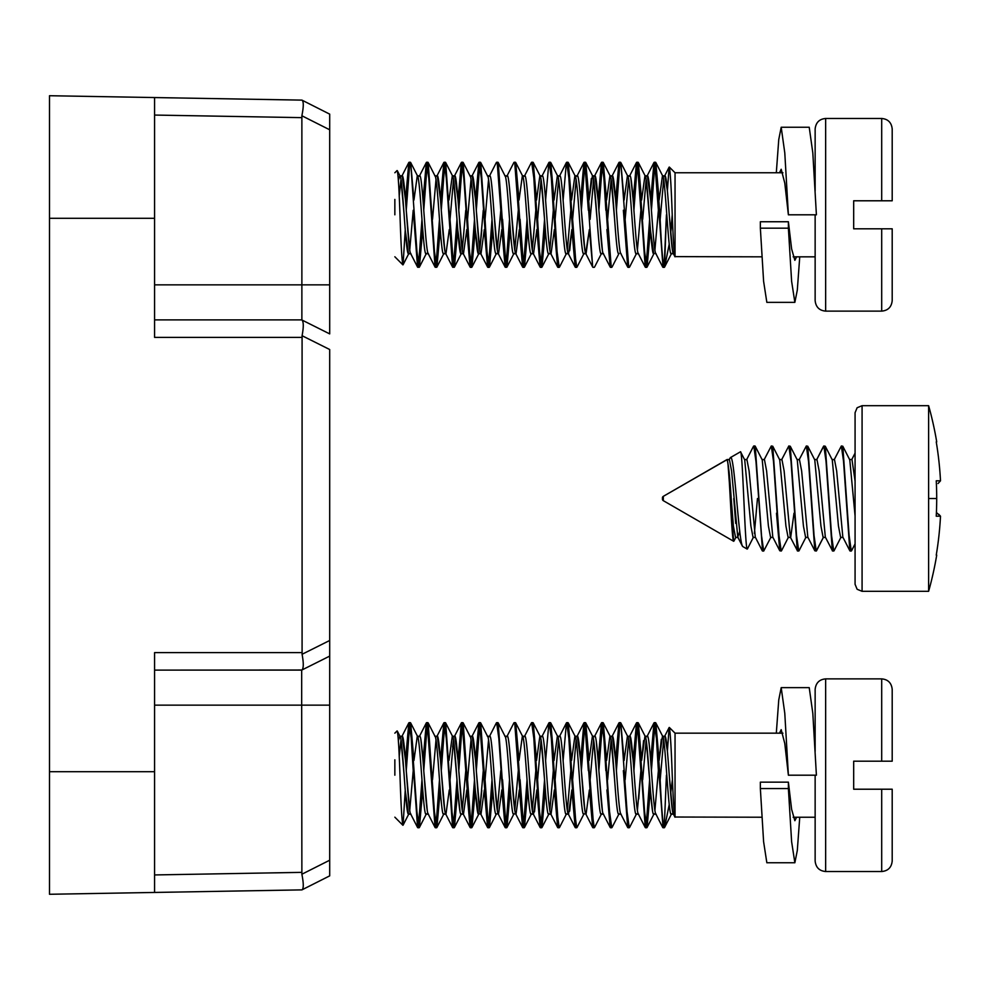 <?xml version="1.0" encoding="UTF-8"?>
<svg xmlns="http://www.w3.org/2000/svg" width="990" height="990" viewBox="0 0 990 990"><rect width="100%" height="100%" fill="white"/><g stroke="black" fill="none" stroke-linecap="round" stroke-linejoin="round"><path stroke-width="1.49" d="M329.695 238.095L329.695 255.593L329.695 238.095M302.086 100.2L302.086 100.2C303.72 101.624 303.658 106.809 301.876 115.768C303.658 106.747 303.72 101.562 302.086 100.2L329.695 114.135L329.695 333.89L301.876 319.98C303.658 321.663 303.72 326.91 302.086 335.721L302.086 654.279C303.72 663.164 303.658 668.411 301.876 670.02L329.695 656.11L301.678 670.119L301.678 705.152L329.695 705.152L329.695 640.481L329.695 875.865L301.925 889.874L329.695 875.865M329.695 333.89L329.695 255.593M301.925 337.392L154.576 337.392L154.576 97.552L49.5 95.721L49.5 894.279L301.925 889.874L154.576 892.448L154.576 652.608L301.925 652.608M301.925 100.126L49.5 95.721M329.695 129.789L301.876 115.768L301.876 319.98M154.576 705.152L301.678 705.152L301.876 874.232C303.658 883.253 303.72 888.438 302.086 889.8M301.678 670.119L154.576 670.119L301.876 670.02M302.086 335.721L329.695 349.519L329.695 640.481L302.086 654.279M301.678 319.881L154.576 319.881L301.678 319.881M154.576 892.448L49.5 894.279M755.246 446.28L761.52 535.652L763.711 551.046L762.548 551.034L755.989 461.637L753.798 446.082M763.711 551.034L770.987 537.087M771.309 445.97L772.757 446.243L779.031 535.652L781.221 551.046L779.774 550.762L773.499 461.352L771.309 445.97L764.033 459.917M781.518 550.762L788.498 537.087M788.82 445.97L790.268 446.243L796.554 535.652L798.744 551.046L797.284 550.762L791.01 461.352L788.82 445.97L781.543 459.917M799.029 550.762L806.009 537.087M806.33 445.97L807.778 446.243L814.065 535.652L816.255 551.046L814.807 550.762L808.521 461.352L806.33 445.97L799.054 459.917M816.23 551.034L823.532 537.087L816.54 550.762M823.841 445.97L825.301 446.255L831.575 535.652L833.766 551.046L832.318 550.762L826.031 461.352L823.841 445.97L816.577 459.917L823.556 446.243M834.05 550.762L841.042 537.087M832.083 459.533L834.471 459.533L836.661 470.955L842.837 537.087L849.828 550.762L843.542 461.352L841.364 445.97L834.087 459.917M841.364 445.97L842.812 446.243L849.086 535.231L851.276 551.009M855.075 515.901L849.791 459.917L842.812 446.243L849.791 459.917M849.593 459.533L851.982 459.533L855.075 481.103M843.035 537.471L840.646 537.471L838.456 526.061L832.281 459.917L825.301 446.255L832.281 459.917M814.572 459.533L816.96 459.533L819.151 470.955L825.326 537.087L832.602 551.034M825.524 537.471L823.135 537.471L820.945 526.061L814.77 459.917L807.778 446.243M797.061 459.533L799.45 459.533L801.64 470.955L807.815 537.087L814.807 550.762M808.013 537.471L805.625 537.471L803.435 526.061L797.259 459.917L790.268 446.243L797.259 459.917M779.551 459.533L781.939 459.533L784.13 470.955L790.305 537.087L797.581 551.034M790.688 537.471L793.992 513.216M790.503 537.471L788.114 537.471L785.924 526.061L779.749 459.917L772.757 446.243L779.749 459.917M762.04 459.533L764.429 459.533L766.607 470.955L772.794 537.087L779.774 550.762L776.482 513.216M772.98 537.471L770.604 537.471L768.413 526.061L762.238 459.917L755.246 446.243M744.529 459.533L746.905 459.533L749.096 470.955L755.283 537.087L762.263 550.762L755.283 537.087M757.461 498.502L754.38 533.363M755.469 537.471L753.081 537.471L750.903 526.061L744.715 459.917L740.668 451.997M738.144 537.471L735.57 537.471L733.38 526.061L731.202 498.502C729.816 476.772 728.442 463.84 727.056 459.682L663.312 496.349L663.312 500.668A1.757 1.757 180 0 1 662.434 499.146L662.434 497.859A1.757 1.757 0 0 1 663.312 496.349L727.056 459.533L729.395 459.533L731.585 470.955L737.76 537.087L739.728 531.42M728.096 465.399L733.652 541.27L663.312 500.668L733.652 541.27C731.449 540.478 729.259 460.239 727.056 459.682M729.011 459.917L730.36 457.628L740.421 451.824C742.673 448.025 744.938 548.163 747.19 549.091L742.748 546.529C738.627 543.522 734.493 451.997 730.36 457.628L740.099 452.009M742.302 545.948L737.76 537.087L742.748 546.529M855.075 412.694L857.13 407.744L862.08 405.69L862.08 591.315L928.62 591.315L928.62 405.69L862.08 405.69L857.13 407.744L855.075 412.694L855.075 584.31L855.075 543.881L851.561 550.762M938.037 483.528L940.5 480.806A342.788 342.788 0 0 0 936.243 441.887L936.243 441.887M936.416 512.511L940.5 516.198L936.243 516.198A338.543 338.543 0 0 0 936.466 485.694M936.243 555.118L936.243 555.118A342.788 342.788 0 0 0 940.5 516.198L938.829 514.342M940.5 480.806L936.243 480.806A338.543 338.543 0 0 1 936.713 498.502L928.62 498.502M733.776 498.502L735.706 523.388M663.312 500.668A1.757 1.757 180 0 1 662.434 499.146L662.434 497.859M398.388 180.328L399.762 175.836L402.188 175.836L399.762 175.836C402.683 174.153 405.541 255.395 408.511 253.762L410.949 253.762L408.511 253.762L405.232 229.94L403.066 264.763L405.232 229.94M404.143 214.805L400.975 179.648L399.205 196.391L400.975 179.648M399.762 175.836L402.188 175.836L405.516 200.079L408.808 162.657M406.246 210.251L409.736 163.758L406.246 210.251L409.736 249.938L413.214 210.276L409.736 249.938M437.295 175.886L440.538 200.029L443.829 162.521L440.538 200.029M441.268 210.264L444.757 163.796L441.268 210.264L444.757 249.926M448.977 200.042L452.294 175.836C455.016 172.322 458.209 256.385 461.055 253.762L457.739 229.544L454.447 267.077L457.739 229.544M450.029 219.372L453.507 265.803L456.996 219.372L453.507 179.673L450.029 219.372L453.507 179.673M452.492 175.836L454.732 175.836L458.048 200.042L461.34 162.521L458.048 200.042M458.791 210.251L462.268 163.796L458.791 210.251L462.268 249.926L465.758 210.264L462.268 249.926M454.732 175.836L454.732 175.836C457.603 173.324 460.622 255.729 463.481 253.762L461.055 253.762L463.481 253.762L466.797 229.569L470.101 267.077L463.827 178.212L461.897 162.546M475.559 200.067L478.851 162.521L475.559 200.067L472.242 175.836L469.805 175.836C472.527 172.297 475.707 256.286 478.566 253.762L475.25 229.544L471.958 267.077L475.25 229.544M478.566 253.762L480.992 253.762L484.32 229.569L487.612 267.077L481.338 178.212L479.135 162.261L479.779 163.796L476.301 210.227L479.779 249.926L481.808 229.952M493.812 210.251L497.289 249.938L500.779 210.251L497.289 249.938M511.323 210.251L514.812 249.926L518.29 210.227L514.812 249.926M531.098 253.762L531.11 253.762C528.153 255.63 525.232 173.745 522.349 175.836L524.774 175.836C527.658 173.275 530.677 256.2 533.536 253.762L531.098 253.762L533.536 253.762L536.852 229.544L540.144 267.077L533.115 253.304L540.144 267.077L533.87 178.212L531.667 162.261L533.746 176.641L535.8 210.251L532.311 249.963L528.833 210.264M544.562 219.347L541.072 265.803L544.562 219.347L541.072 179.673L537.595 219.372L541.072 179.673M548.621 253.762L551.046 253.762C548.175 255.754 545.168 173.312 542.285 175.836L539.859 175.836L536.543 200.042L539.859 175.836C542.718 173.832 545.75 256.361 548.621 253.762L551.046 253.762L554.363 229.569L557.655 267.077L551.38 178.212L549.178 162.261L551.269 176.641L553.311 210.264L549.834 249.926M588.345 210.251L584.855 163.796L581.378 210.251L584.855 249.963M597.094 219.372L593.616 179.673L590.127 219.347L593.616 179.673M603.356 253.762L601.153 253.762C598.294 256.299 595.114 172.285 592.404 175.836L594.829 175.836L598.146 200.067L601.437 162.521L594.408 176.294L601.437 162.521L598.146 200.067M598.888 210.227L602.365 163.796L598.888 210.227L602.365 249.926M614.604 219.347L611.127 179.685L607.637 219.347L611.127 179.685M618.849 253.762L618.663 253.762C615.693 255.383 612.835 174.19 609.914 175.836L606.585 200.042L603.294 162.521L611.127 265.803M606.585 200.042L609.914 175.836L612.34 175.836L615.656 200.042L618.948 162.521L615.656 200.042M630.816 178.101L633.167 200.042L636.471 162.521L633.167 200.042M645.505 267.337L646.804 267.337L644.601 251.386L638.327 162.521L641.619 200.067L644.935 175.836L647.361 175.836L644.935 175.836C647.794 173.844 650.826 256.41 653.697 253.762L650.368 229.569L647.076 267.077L650.368 229.569M649.638 219.347L646.148 265.803L649.638 219.347L646.148 179.66L642.671 219.372L646.148 179.66M644.935 175.836L647.361 175.836L650.69 200.042L653.982 162.521L650.69 200.042M664.872 175.836C667.755 173.324 670.762 255.742 673.633 253.762L671.208 253.762C668.361 256.385 665.156 172.285 662.446 175.836L664.872 175.836L667.384 190.587L669.129 167.149L664.438 176.331L669.129 167.149M669.252 214.805L672.433 250M394.849 214.805L394.849 199.411M892.2 128.985C891.52 122.55 888.018 119.048 881.694 118.478L825.648 118.478L825.648 311.12L881.694 311.12L881.694 228.814L892.2 228.814L853.677 228.814L853.677 200.784L892.2 200.784L881.694 200.784L892.2 200.784L881.694 200.784L881.694 118.478C888.018 119.048 891.52 122.55 892.2 128.985L892.2 200.784M672.235 214.805C673.101 236.499 674.178 257.796 675.044 256.769L675.044 172.767L669.327 167.062C670.304 171.715 671.27 187.63 672.235 214.805L670.638 233.058L672.42 219.161M422.705 229.569L419.414 267.077L422.705 229.569M417.842 267.337L418.857 267.053M418.485 265.803L421.975 219.347L418.485 265.803M427.247 163.796L423.757 210.251L427.247 163.796M423.027 200.042L426.319 162.521L423.027 200.042M440.228 229.569L436.924 267.077L440.228 229.569M435.353 267.337L436.367 267.053M436.256 264.404L439.486 219.347L435.996 265.803M452.863 267.337L453.878 267.053M470.374 267.337L471.673 267.337L469.594 252.957L467.54 219.335L471.017 179.636L467.54 219.335M471.03 265.803L474.507 219.372L471.03 265.803M492.76 229.544L489.468 267.077L492.76 229.544M487.884 267.337L489.184 267.337L487.105 252.957L485.05 219.335L488.54 179.66M488.54 265.803L492.018 219.372L488.54 265.803M498.131 253.254L498.502 253.762C495.644 255.742 492.624 173.25 489.753 175.836L487.328 175.836C490.062 172.532 493.193 256.076 496.077 253.762L498.514 253.762L501.831 229.556L505.123 267.077L497.289 163.796M510.271 229.569L506.979 267.077L510.271 229.569M505.407 267.337L506.422 267.053M506.298 264.404L509.528 219.347L506.051 265.803L502.561 219.347M522.349 175.836L524.774 175.836L522.349 175.836L519.032 200.067L515.74 162.521L522.002 251.386L524.205 267.337L522.918 267.337M515.654 253.242L516.025 253.762C513.154 255.767 510.135 173.238 507.264 175.836L504.838 175.836C507.697 173.856 510.716 256.286 513.587 253.762L516.025 253.762L519.342 229.544L522.633 267.077L514.812 163.796M527.781 229.556L524.49 267.077L527.781 229.556M523.562 265.803L527.051 219.347L523.562 265.803L520.084 219.372M536.543 200.042L533.251 162.521L539.525 251.386L541.728 267.337L539.637 252.97L537.595 219.372M545.292 229.569L542 267.077L545.292 229.569M557.37 175.836L559.808 175.836C562.704 173.535 565.661 255.742 568.557 253.762L566.132 253.762C563.273 256.274 560.093 172.322 557.37 175.836L554.054 200.029L550.762 162.521L557.036 251.386L559.239 267.337L557.16 252.97L555.105 219.347L558.583 179.66L555.105 219.347M571.564 200.042L574.881 175.836L577.318 175.836C580.189 173.312 583.209 255.729 586.068 253.762L583.642 253.762C580.796 256.373 577.603 172.334 574.881 175.836L571.564 200.042L568.272 162.521L574.547 251.386L576.749 267.337L575.45 267.337M569.683 250.742L571.874 229.569L575.178 267.077L568.904 178.212L566.701 162.261L568.78 176.641L570.822 210.251L567.344 249.926L570.822 210.251M576.106 265.803L572.616 219.347L576.106 179.673L572.616 219.347M591.339 178.497L589.075 200.042L585.783 162.521L590.127 219.347M580.635 200.042L583.927 162.521L580.635 200.042M585.696 253.254L589.384 229.556L592.688 267.077L586.414 178.212L584.484 162.546M606.907 229.569L610.199 267.077L603.925 178.212L601.722 162.261L603.801 176.641L605.855 210.251M638.389 253.762L636.174 253.762C633.291 256.051 630.284 173.77 627.425 175.836L624.108 200.042L620.804 162.521L628.638 265.803M619.876 163.796L616.399 210.251L619.876 163.796M627.685 267.015L623.366 210.251M637.399 163.796L633.909 210.251L637.399 163.796L640.876 210.227L637.399 249.926M659.13 200.042L662.446 175.836L659.13 200.042L655.838 162.521L659.946 214.805C661.444 248.651 662.978 266.112 664.538 267.164L666.431 214.805L664.34 261.669M654.91 163.796L651.42 210.264L654.91 163.796L658.387 210.251L654.91 249.926L658.387 210.251M669.203 244.221L664.649 266.966L669.203 244.221M417.273 175.836L419.698 175.836C422.582 173.299 425.601 255.754 428.46 253.762L426.034 253.762C423.163 256.348 420.131 173.832 417.273 175.836L413.956 200.042L410.664 162.521L416.939 251.386L419.141 267.337M625.16 219.372L628.638 179.66L625.16 219.372M660.182 219.409L663.659 179.673L660.182 219.409M410.516 253.279L417.557 267.077L413.214 210.276M402.188 175.836L402.188 175.836C405.133 174.079 408.053 255.408 410.949 253.762L410.578 253.254M428.088 253.242L426.034 253.762M445.97 253.762L443.545 253.762C440.674 256.385 437.654 173.844 434.783 175.836L437.221 175.836C440.117 173.535 443.087 255.767 445.97 253.762L449.287 229.544M472.242 175.836C475.089 173.238 478.281 257.264 480.992 253.762L480.62 253.242M589.075 200.042L592.404 175.836L594.829 175.836C597.675 173.225 600.868 257.276 603.578 253.762M612.34 175.836L609.914 175.836L612.34 175.836C615.248 173.819 618.218 255.569 621.101 253.762M627.425 175.836L629.85 175.836C632.721 173.25 635.741 255.767 638.612 253.762M655.467 253.762L656.123 253.762C653.239 255.804 650.269 173.522 647.361 175.836M673.262 253.254L674.277 252.797M394.849 256.769L402.881 264.862C401.878 260.358 400.913 243.676 399.985 214.805C399.007 186.838 398.042 172.087 397.077 170.54L394.849 172.767M892.2 228.814L892.2 300.613C891.52 307.048 888.018 310.551 881.694 311.12C888.018 310.551 891.52 307.048 892.2 300.613M814.114 172.767L815.141 172.767L815.141 191.058L815.141 128.985C815.822 122.55 819.324 119.048 825.648 118.478M815.141 256.831L815.141 300.613L815.141 214.805L815.141 256.831L793.139 256.831M674.92 256.62L761.954 256.831M436.652 267.337L434.449 251.386L428.2 162.583M427.89 162.261L426.591 162.261L428.794 178.212L435.043 267.015M454.163 267.337L451.96 251.386L445.686 162.521L452.678 176.208M445.401 162.261L444.114 162.261L446.317 178.212L452.579 267.077M453.507 265.803L456.996 219.372M471.673 267.337L469.47 251.386L463.196 162.521L470.188 176.208M489.184 267.337L486.981 251.386L480.744 162.583M479.779 163.796L476.301 210.227M506.694 267.337L504.492 251.386L498.255 162.583M545.614 200.042L548.868 162.583M563.124 200.029L566.379 162.583M584.855 163.796L581.378 210.251M638.043 162.261L636.743 162.261L638.946 178.212L645.195 267.015M655.553 162.261L654.254 162.261L656.457 178.212L663.015 267.325M535.8 210.251L532.311 249.963M483.269 210.251L479.779 249.926M432.519 219.372L435.996 179.66M463.481 253.762L466.797 229.569M498.502 253.762L501.831 229.556M516.025 253.762L519.342 229.544M533.536 253.762L531.11 253.762L533.536 253.762L536.852 229.544M551.046 253.762L554.363 229.569M566.132 253.762L568.557 253.762L571.874 229.569M586.068 253.762L589.384 229.556M399.762 736.238L402.188 736.238C405.133 734.481 408.053 815.797 410.949 814.164L408.511 814.164C405.541 815.785 402.683 734.555 399.762 736.238L398.388 740.73M410.578 813.656L408.511 814.164L405.232 790.342L403.066 825.165L405.232 790.342M417.273 736.238L419.698 736.238C422.582 733.689 425.601 816.156 428.46 814.164L426.034 814.164C423.163 816.75 420.131 734.234 417.273 736.238L413.956 760.431L410.664 722.923L416.939 811.788L419.141 827.739L417.842 827.739M428.088 813.644L426.034 814.164M445.97 814.164L443.545 814.164C440.674 816.775 437.654 734.246 434.783 736.238L437.221 736.238C440.117 733.924 443.087 816.156 445.97 814.164L449.287 789.933M452.492 736.238L454.732 736.238C457.603 733.726 460.622 816.131 463.481 814.164L466.797 789.958L470.101 827.479L462.268 724.197L458.791 770.653L462.268 810.315L465.758 770.666L462.268 810.315M461.055 814.164L463.481 814.164L461.055 814.164C458.209 816.775 455.016 732.724 452.294 736.238L448.977 760.431M480.62 813.644L478.566 814.164C475.707 816.688 472.527 732.687 469.805 736.238L472.242 736.238C475.089 733.627 478.281 817.666 480.992 814.164L484.32 789.971L487.612 827.479L479.779 724.197L476.301 770.628L479.779 810.327L483.269 770.653M498.131 813.656L496.077 814.164C493.193 816.478 490.062 732.934 487.328 736.238L489.753 736.238C492.624 733.64 495.644 816.144 498.502 814.164L501.831 789.958L505.123 827.479L498.849 738.614L496.646 722.663L497.945 722.663M515.654 813.644L513.587 814.164C510.716 816.688 507.697 734.246 504.838 736.238L507.264 736.238C510.135 733.64 513.154 816.168 516.025 814.164L519.342 789.933L522.633 827.479L514.812 724.197M531.098 814.164L531.11 814.164C528.153 816.032 525.232 734.147 522.349 736.238L524.774 736.238C527.658 733.677 530.677 816.601 533.536 814.164L536.852 789.933L540.144 827.479L533.115 813.706L540.144 827.479L533.87 738.614L531.667 722.663L533.746 737.03L535.8 770.653L532.311 810.352L528.833 770.666M548.621 814.164L551.046 814.164L548.621 814.164C545.75 816.762 542.718 734.234 539.859 736.238L542.285 736.238C545.168 733.714 548.175 816.144 551.046 814.164L554.363 789.958L557.655 827.479L551.38 738.614L549.178 722.663L551.269 737.043L553.311 770.666L549.834 810.315M566.132 814.164L568.557 814.164L566.132 814.164C563.273 816.676 560.093 732.724 557.37 736.238L559.808 736.238C562.704 733.937 565.661 816.144 568.557 814.164L571.874 789.958L575.178 827.479L568.904 738.614L566.701 722.663L568.78 737.03L570.822 770.653L567.344 810.315L570.822 770.653M585.696 813.656L583.642 814.164C580.796 816.762 577.603 732.736 574.881 736.238L577.318 736.238C580.189 733.714 583.209 816.131 586.068 814.164L589.384 789.958L592.688 827.479L586.414 738.614L584.211 722.663L585.511 722.663M603.356 814.164L601.153 814.164C598.294 816.701 595.114 732.674 592.404 736.238L594.829 736.238C597.675 733.615 600.868 817.678 603.578 814.164M606.585 760.431L609.914 736.238L612.34 736.238C615.248 734.221 618.218 815.97 621.101 814.164L618.663 814.164C615.693 815.785 612.835 734.592 609.914 736.238L606.585 760.431L603.294 722.923L609.568 811.788L611.771 827.739L610.471 827.739M638.389 814.164L636.174 814.164C633.291 816.453 630.284 734.172 627.425 736.238L629.85 736.238C632.721 733.652 635.741 816.168 638.612 814.164M644.935 736.238L647.361 736.238C650.269 733.912 653.239 816.193 656.123 814.164L653.697 814.164C650.826 816.812 647.794 734.246 644.935 736.238L641.619 760.456L638.327 722.923L644.601 811.788L646.804 827.739L645.505 827.739M673.262 813.644L671.208 814.164C668.361 816.787 665.156 732.687 662.446 736.238L664.872 736.238C667.755 733.726 670.762 816.144 673.633 814.164L674.277 813.186M394.849 775.195L394.849 759.813M394.849 817.171L402.881 825.264C401.878 820.76 400.913 804.078 399.985 775.195C399.007 747.24 398.042 732.476 397.077 730.942L394.849 733.169M892.2 789.216L881.694 789.216L892.2 789.216L881.694 789.216L892.2 789.216L892.2 861.015C891.52 867.45 888.018 870.952 881.694 871.522C888.018 870.952 891.52 867.45 892.2 861.015M892.2 689.387C891.52 682.952 888.018 679.449 881.694 678.88L825.648 678.88L825.648 871.522L881.694 871.522L881.694 789.216L853.677 789.216L853.677 761.186L892.2 761.186L881.694 761.186L892.2 761.186L881.694 761.186L881.694 678.88C888.018 679.449 891.52 682.952 892.2 689.387L892.2 761.186M815.141 751.46L815.141 689.387L815.141 733.169L814.114 733.169M825.648 871.522C819.324 870.952 815.822 867.45 815.141 861.015L815.141 775.195L788.387 775.195L784.785 713.283L781.197 687.642L778.759 699.918L776.309 733.169M675.044 733.169L669.327 727.452C670.304 732.117 671.27 748.032 672.235 775.195C673.101 796.901 674.178 818.198 675.044 817.171L675.044 733.169L782.929 733.169M674.92 817.022L761.954 817.233M422.705 789.958L419.414 827.479L422.705 789.958M406.246 770.653L409.736 724.148L406.246 770.653L409.736 810.327L413.214 770.678L411.147 736.869L409.093 722.7L411.271 738.441L417.557 827.479L410.516 813.681M418.485 826.205L421.975 779.749L418.485 826.205M435.353 827.739L436.652 827.739L434.449 811.788L428.175 722.923L435.167 736.61M428.026 813.681L435.068 827.479L427.247 724.197L423.757 770.653L427.247 810.315M423.027 760.431L426.319 722.923L423.027 760.431L420.837 739.27M440.228 789.958L436.924 827.479L440.228 789.958M435.996 826.205L439.486 779.749L435.996 826.205M452.863 827.739L454.163 827.739L451.96 811.788L445.686 722.923L452.678 736.61M452.579 827.479L446.317 738.614L444.114 722.663L444.757 724.197L441.268 770.666L444.757 810.315M440.538 760.431L443.829 722.923L440.538 760.431L437.295 736.275M457.739 789.933L454.447 827.479L457.739 789.933L460.065 811.788M456.996 779.774L453.507 826.205L456.996 779.774L453.507 740.074L450.029 779.774L452.084 813.372L454.163 827.739M470.374 827.739L471.673 827.739L469.47 811.788L463.196 722.923L470.188 736.61M458.048 760.431L461.34 722.923L458.048 760.431L454.732 736.238M475.25 789.933L471.958 827.479L475.25 789.933L478.566 814.164M471.03 826.205L474.507 779.774L471.03 826.205L467.54 779.736L471.017 740.037L467.54 779.736M487.884 827.739L489.184 827.739L486.981 811.788L480.707 722.923L487.699 736.61M475.559 760.456L478.851 722.923L471.822 736.696L478.851 722.923L475.559 760.456L472.242 736.238L470.003 736.238L472.242 736.238M492.76 789.933L489.468 827.479L492.76 789.933M488.54 826.205L492.018 779.774L488.54 826.205M505.407 827.739L506.694 827.739L504.492 811.788L498.218 722.923L505.209 736.61M510.271 789.958L506.979 827.479L510.271 789.958M506.051 826.205L509.528 779.749L506.051 826.205L502.561 779.749M522.918 827.739L524.205 827.739L522.002 811.788L515.74 722.923L519.032 760.456L522.349 736.238L524.774 736.238L522.349 736.238M527.781 789.958L524.49 827.479L527.781 789.958M523.562 826.205L527.051 779.749L523.562 826.205L520.084 779.774M540.429 827.739L541.728 827.739L539.525 811.788L533.251 722.923L536.543 760.431L539.859 736.238L536.543 760.431M545.292 789.958L542 827.479L545.292 789.958M544.562 779.749L541.072 826.205L544.562 779.749L541.072 740.074L537.595 779.774L541.072 740.074M557.939 827.739L559.239 827.739L557.036 811.788L550.762 722.923L554.054 760.431L557.37 736.238L559.808 736.238L557.37 736.238M545.614 760.431L548.906 722.923L541.852 736.721M575.45 827.739L576.749 827.739L574.547 811.788L568.272 722.923L571.564 760.431L574.881 736.238L571.564 760.431M563.124 760.431L566.416 722.923L559.375 736.709M592.961 827.739L594.26 827.739L592.057 811.788L585.783 722.923L589.075 760.444L592.404 736.238L594.829 736.238L592.404 736.238M581.378 770.653L584.855 724.197L581.378 770.653L584.855 810.352M580.635 760.431L583.927 722.923L580.635 760.431L577.318 736.238M598.888 770.628L602.365 724.197L598.888 770.628L602.365 810.327M598.146 760.456L601.437 722.923L594.408 736.696L601.437 722.923L598.146 760.456L596.228 740.866M605.855 770.653L603.801 737.03L601.722 722.663L603.925 738.614L610.199 827.479L606.907 789.958M627.994 827.739L629.281 827.739L627.078 811.788L620.804 722.923L624.108 760.431L627.425 736.238M619.876 724.197L616.399 770.653L619.629 725.596M615.656 760.444L618.948 722.923L615.656 760.444L612.34 736.238L609.914 736.238L612.34 736.238M623.366 770.653L627.71 827.479L620.656 813.681M637.399 724.197L633.909 770.653L637.399 724.197L640.876 770.628L637.399 810.327M633.167 760.431L636.471 722.923L633.167 760.431L629.85 736.238M637.028 722.948L638.946 738.614L645.22 827.479L638.166 813.681M649.638 779.749L646.148 826.205L649.638 779.749L646.148 740.062L642.671 779.774L646.148 740.062M650.368 789.971L647.076 827.479L650.368 789.971L652.571 811.194M664.34 822.059L663.659 826.365L664.538 820.265L664.538 827.566C662.978 826.514 661.444 809.053 659.946 775.195L655.838 722.923L659.13 760.431L662.446 736.238M654.91 724.197L651.42 770.666L654.91 724.197M650.69 760.431L653.982 722.923L650.69 760.431M658.387 770.653L654.91 810.315L658.387 770.653L656.345 737.03L654.254 722.663L656.457 738.614L663.015 827.727M672.42 779.563L670.638 793.46L672.42 779.563M669.203 804.623L664.649 827.368L669.203 804.623M664.538 820.265L666.431 775.195L664.538 820.265M664.872 736.238L667.384 750.989L669.129 727.551L664.438 736.721L669.129 727.551M514.812 810.327L518.29 770.628L514.812 810.327L511.323 770.653M497.289 810.327L500.779 770.653L497.289 810.327L493.812 770.653M400.975 740.05L399.205 756.793L400.975 740.05L404.143 775.195M432.519 779.774L435.996 740.062M488.28 824.806L485.05 779.736L488.54 740.062M555.105 779.749L558.583 740.062L555.105 779.749L558.335 824.806M572.616 779.749L576.106 740.074L572.616 779.749L576.106 826.205M593.616 826.205L590.127 779.749L593.616 740.074L597.094 779.774M611.127 740.074L607.637 779.749L611.127 740.074L614.604 779.749M625.16 779.774L628.638 740.062L625.16 779.774M660.182 779.811L663.659 740.074L660.182 779.811M402.188 736.238L405.516 760.481L408.808 723.059M618.849 814.164L621.101 814.164M669.252 775.195L672.433 810.402M815.141 861.015L815.141 817.233L793.139 817.233M427.247 724.197L423.757 770.653M444.757 724.197L441.268 770.666M462.021 725.596L458.791 770.653M479.779 724.197L476.301 770.628M541.728 827.739L539.637 813.372L537.595 779.774M584.855 724.197L588.345 770.653M661.308 739.307L659.13 760.431M643.574 740.656L641.619 760.456M640.876 770.628L638.699 799.091M535.8 770.653L532.311 810.352M481.808 790.354L479.779 810.327M413.214 770.678L409.736 810.327M452.603 747.091L453.507 740.074M463.481 814.164L466.797 789.958M498.502 814.164L501.831 789.958M516.025 814.164L519.342 789.933M534.513 811.825L536.852 789.933M551.046 814.164L554.363 789.958M569.683 811.144L571.874 789.958M586.068 814.164L589.384 789.958M590.127 779.749L593.616 740.074M760.357 221.748L760.357 228.17L788.387 228.17L788.387 221.748L760.357 221.748M779.476 172.767L781.197 169.265L784.785 183.088L788.387 214.805L784.785 152.881L781.197 127.24L778.759 139.528L776.309 172.767M788.387 228.17L791.616 281.271L794.859 302.358L766.842 302.358L763.599 281.271L760.357 228.17M781.209 127.24L809.226 127.24L812.815 152.881L816.404 214.805L788.387 214.805L815.141 214.805M794.859 302.358L797.309 290.07L799.747 256.831M796.616 256.831L794.859 260.321L791.616 248.923L788.387 221.748M760.357 782.149L760.357 788.56L788.387 788.56L788.387 782.149L760.357 782.149M779.476 733.169L781.197 729.667L784.785 743.49L788.387 775.195L816.404 775.195L812.815 713.283L809.226 687.642L781.209 687.642M788.387 788.56L791.616 841.673L794.859 862.76L766.842 862.76L763.599 841.673L760.357 788.56M794.859 862.76L797.309 850.472L799.747 817.233M796.616 817.233L794.859 820.71L791.616 809.325L788.387 782.149M154.576 218.307L49.5 218.307M329.695 284.848L154.576 284.848M154.576 115.063L301.678 117.637M329.695 860.211L301.876 874.232M301.678 872.363L154.576 874.937M154.576 771.693L49.5 771.693M754.962 445.97L753.798 445.97M753.477 537.087L747.425 548.93L753.477 537.087M735.966 537.087L733.924 541.085L735.966 537.087M746.522 459.917L753.501 446.255M851.796 459.533L855.075 453.123M851.276 551.034L850.113 551.034M857.13 589.273L855.075 584.31L857.13 589.273L862.08 591.315L857.13 589.273M936.33 442.344L936.713 441.887A343.245 343.245 0 0 0 928.62 405.69M936.33 554.66L936.713 555.118A343.245 343.245 0 0 1 928.62 591.315M772.794 537.087L779.774 550.762M825.648 311.12C819.324 310.551 815.822 307.048 815.141 300.613C815.822 307.048 819.324 310.551 825.648 311.12M461.625 162.261L462.912 162.261M497.945 162.261L496.646 162.261M515.456 162.261L514.157 162.261M532.966 162.261L531.667 162.261M540.429 267.337L541.728 267.337M550.477 162.261L549.178 162.261M557.939 267.337L559.239 267.337M567.988 162.261L566.701 162.261M585.498 162.261L584.211 162.261M592.961 267.337L594.26 267.337M603.021 162.261L601.722 162.261M610.471 267.337L611.771 267.337M620.532 162.261L619.233 162.261M627.994 267.337L629.281 267.337M671.579 253.391L664.649 266.954L671.579 253.391M662.83 176.208L655.838 162.521L662.83 176.208M654.068 253.391L647.076 267.077L654.068 253.391M645.319 176.208L638.327 162.521L645.319 176.208M629.591 267.015L636.558 253.391M627.796 176.208L620.804 162.521L627.796 176.208M612.08 267.015L619.047 253.391M610.286 176.208L603.294 162.521L610.286 176.208M592.775 176.208L585.783 162.521L592.775 176.208M577.059 267.015L584.026 253.391M575.264 176.208L568.272 162.521L575.264 176.208M557.754 176.208L550.762 162.521L557.754 176.208M548.992 253.391L542 267.077L548.992 253.391M540.243 176.208L533.251 162.521L540.243 176.208M531.482 253.391L524.49 267.077L531.482 253.391M522.732 176.208L515.728 162.521L522.732 176.208M513.971 253.391L506.979 267.077L513.971 253.391M496.46 253.391L489.468 267.077L496.46 253.391M478.95 253.391L471.958 267.077L478.95 253.391M461.439 253.391L454.435 267.077L461.439 253.391M443.916 253.391L436.924 267.077L443.916 253.391M426.405 253.391L419.414 267.077L426.405 253.391M417.656 176.208L410.664 162.521L417.656 176.208M408.895 253.391L403.079 264.776L408.895 253.391M400.146 176.208L397.299 170.651L400.146 176.208M408.511 253.762L410.751 253.762L408.511 253.762M419.265 176.331L426.319 162.521L419.265 176.331M436.776 176.319L443.829 162.521L436.776 176.319M445.587 253.391L452.591 267.077L445.587 253.391M454.286 176.319L461.34 162.521L454.286 176.319M463.048 253.279L470.101 267.077L463.048 253.279M480.558 253.279L487.612 267.077L480.558 253.279M498.069 253.279L505.123 267.077L498.069 253.279M515.58 253.279L522.633 267.077L515.58 253.279M531.358 162.583L524.341 176.319M550.613 253.279L557.655 267.077L550.613 253.279M568.173 253.391L575.178 267.077L568.173 253.391M576.873 176.319L583.927 162.521L576.873 176.319M585.635 253.279L592.688 267.077L585.635 253.279M603.145 253.279L610.199 267.077L603.145 253.279M611.907 176.319L618.948 162.521L611.907 176.319M629.417 176.319L636.471 162.521L629.417 176.319M646.928 176.319L653.982 162.521L646.928 176.319M478.851 162.521L471.822 176.294L478.851 162.521M408.808 162.521L401.767 176.294L408.808 162.521M410.38 162.261L409.093 162.261M434.783 175.836L437.209 175.836L434.783 175.836M594.829 175.836L592.404 175.836M671.208 253.762L673.633 253.762M675.044 172.767L782.929 172.767M479.135 162.261L480.435 162.261M663.015 267.337L664.315 267.337M601.536 253.391L594.544 267.077M566.503 253.391L559.511 267.077M505.209 176.208L498.218 162.521M487.699 176.208L480.707 162.521M435.167 176.208L428.175 162.521M428.026 253.279L435.068 267.077M489.32 176.319L496.361 162.521M541.852 176.331L548.906 162.521M559.375 176.319L566.416 162.521M620.656 253.279L627.71 267.077M638.166 253.279L645.22 267.077M673.2 253.279L674.908 256.633M662.731 267.077L655.702 253.304M513.884 162.521L506.843 176.294M434.783 736.238L437.209 736.238L434.783 736.238M487.513 736.238L489.753 736.238L487.513 736.238M505.024 736.238L507.264 736.238L505.024 736.238M533.536 814.164L531.11 814.164L533.536 814.164M671.208 814.164L673.633 814.164M825.648 678.88C819.324 679.449 815.822 682.952 815.141 689.387C815.822 682.952 819.324 679.449 825.648 678.88M426.591 722.663L427.89 722.663M444.114 722.663L445.401 722.663M461.625 722.663L462.912 722.663M479.135 722.663L480.435 722.663M514.157 722.663L515.456 722.663M531.667 722.663L532.966 722.663M549.178 722.663L550.477 722.663M566.701 722.663L567.988 722.663M601.722 722.663L603.021 722.663M619.233 722.663L620.532 722.663M636.743 722.663L638.043 722.663M654.254 722.663L655.553 722.663M663.015 827.739L664.315 827.739M671.579 813.792L664.649 827.355L671.579 813.792M662.83 736.61L655.838 722.923L662.83 736.61M654.068 813.792L647.076 827.479L654.068 813.792M645.319 736.61L638.327 722.923L645.319 736.61M636.558 813.792L629.591 827.417M627.796 736.61L620.804 722.923L627.796 736.61M619.047 813.792L612.08 827.417M610.286 736.61L603.294 722.923L610.286 736.61M601.536 813.792L594.544 827.479M592.775 736.61L585.783 722.923L592.775 736.61M584.026 813.792L577.059 827.417M575.264 736.61L568.272 722.923L575.264 736.61M566.503 813.792L559.511 827.479M557.754 736.61L550.762 722.923L557.754 736.61M548.992 813.792L542 827.479L548.992 813.792M540.243 736.61L533.251 722.923L540.243 736.61M531.482 813.792L524.49 827.479L531.482 813.792M522.732 736.61L515.728 722.923L522.732 736.61M513.971 813.792L506.979 827.479L513.971 813.792M496.46 813.792L489.468 827.479L496.46 813.792M478.95 813.792L471.958 827.479L478.95 813.792M461.439 813.792L454.435 827.479L461.439 813.792M443.916 813.792L436.924 827.479L443.916 813.792M426.405 813.792L419.414 827.479L426.405 813.792M417.656 736.61L410.664 722.923L417.656 736.61M408.895 813.792L403.079 825.177L408.895 813.792M400.146 736.61L397.299 731.053L400.146 736.61M408.511 814.164L410.751 814.164L408.511 814.164M653.697 814.164L655.467 814.164M419.265 736.721L426.319 722.923L419.265 736.721M436.776 736.709L443.829 722.923L436.776 736.709M445.587 813.792L452.591 827.479L445.587 813.792M454.286 736.721L461.34 722.923L454.286 736.721M463.048 813.681L470.101 827.479L463.048 813.681M480.558 813.669L487.612 827.479L480.558 813.669M489.32 736.721L496.361 722.923M498.069 813.681L505.123 827.479L498.069 813.681M515.58 813.681L522.633 827.479L515.58 813.681M524.341 736.709L531.358 722.985M550.613 813.681L557.655 827.479L550.613 813.681M568.173 813.792L575.178 827.479L568.173 813.792M576.873 736.721L583.927 722.923L576.873 736.721M585.635 813.681L592.688 827.479L585.635 813.681M603.145 813.669L610.199 827.479L603.145 813.669M611.907 736.721L618.948 722.923L611.907 736.721M629.417 736.721L636.471 722.923L629.417 736.721M646.928 736.709L653.982 722.923L646.928 736.709M673.2 813.681L674.908 817.035M662.731 827.479L655.702 813.706M513.884 722.923L506.843 736.696M408.808 722.91L401.767 736.696L408.808 722.91M409.093 722.663L410.38 722.663"/></g></svg>
